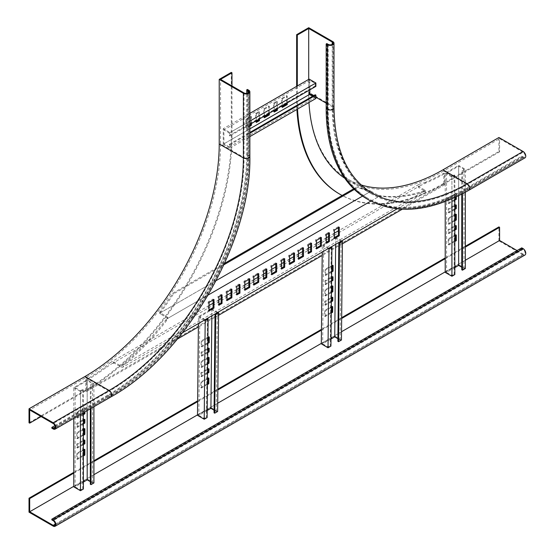 <?xml version="1.0" encoding="UTF-8"?>
<svg xmlns="http://www.w3.org/2000/svg" width="554" height="554" viewBox="0 0 554 554"><rect width="100%" height="100%" fill="white"/><g stroke="black" fill="none" stroke-linecap="round" stroke-linejoin="round"><path stroke-width="0.42" stroke-dasharray="2.77 2.08" d="M348.044 179.212L372.212 193.166A189.87 109.623 -60 0 1 332.885 106.25L308.716 92.296A189.87 109.623 120 0 0 348.044 179.212A189.87 109.623 120 0 0 361.035 184.898M296.639 86.355L296.639 99.27A206.954 119.484 120 0 0 296.909 109.45M339.498 194.011A206.954 119.484 120 0 0 442.978 183.762L498.919 151.464L498.919 137.51M308.716 92.296L308.716 27.7M368.41 199.745A197.466 114.006 120 0 0 467.147 189.967L523.087 157.668A3.795 2.195 -120 0 0 524.984 157.855M367.073 198.969A197.466 114.006 120 0 0 465.803 189.191L467.147 189.967A3.795 2.195 -120 0 0 469.044 190.154M523.087 157.668L521.743 156.893L465.803 189.191M521.743 156.117L523.087 156.893A2.846 1.641 60 0 0 524.506 157.031A2.846 1.641 60 0 0 524.943 154.753A2.846 1.641 60 0 0 523.087 152.239L467.147 184.537A2.846 1.641 60 0 1 469.003 187.044A2.846 1.641 60 0 1 468.566 189.329A2.846 1.641 60 0 1 467.147 189.191A196.511 113.459 -60 0 1 368.888 198.921L367.544 198.145A196.511 113.459 -60 0 0 465.803 188.415L521.743 156.117L521.743 156.893M523.087 152.239L499.59 138.673L499.59 151.851L498.919 151.464M442.978 183.762L443.65 184.15L499.59 151.851M443.65 184.15A206.954 119.484 -60 0 1 342.123 195.486M297.54 109.083A206.954 119.484 -60 0 1 297.311 99.658L296.639 99.27M297.311 85.967L297.311 99.658M326.846 43.593L326.846 108.182A196.511 113.459 -60 0 0 367.544 198.145M326.174 103.148L332.213 106.638A190.818 110.17 -60 0 0 371.734 193.99A190.818 110.17 -60 0 0 467.147 184.537L443.65 170.971L499.59 138.673M308.973 102.483A190.818 110.17 -60 0 1 308.716 93.072L308.716 79.374M443.65 170.971A190.818 110.17 -60 0 1 348.237 180.424A190.818 110.17 -60 0 1 344.823 178.305M29.016 422.757L84.956 390.466A206.954 119.484 120 0 0 231.295 136.997L231.295 72.401M111.022 396.851A3.795 2.195 60 0 1 109.124 396.664L107.781 395.888A197.466 114.006 120 0 0 247.409 154.047L248.753 154.822A3.795 2.195 180 0 1 249.861 156.373M231.295 136.997L231.967 137.378L231.967 85.967M231.967 137.378A206.954 119.484 -60 0 1 85.628 390.854L84.956 390.466M41.1 416.56L85.628 390.854M107.781 395.888L51.841 428.187M247.409 89.45L247.409 154.047M54.901 425.645L107.781 395.113A196.511 113.459 -60 0 0 246.738 154.434L246.738 93.377M244.051 92.94L244.051 157.537L220.554 143.971L220.554 79.374M220.554 143.971A190.818 110.17 -60 0 1 85.628 377.676L29.687 409.974M182.543 332.725L122.676 367.288L124.165 364.885A192.086 110.897 120 0 0 166.546 320.621L168.063 318.197L208.214 295.012M370.882 201.102L380.279 195.673L381.796 196.351A192.086 110.897 120 0 0 424.177 191.67L425.666 192.363L397.073 208.872M380.279 195.673L378.32 195.25L378.32 196.289L381.796 196.351L380.896 195.832A192.086 110.897 120 0 0 423.284 191.151L424.773 190.811L424.966 190.181L418.118 186.109L418.249 187.342L419.828 185.909L111.506 363.923L113.979 363.009L120.696 366.886L120.696 365.855L121.783 365.744L123.272 364.366A192.086 110.897 120 0 0 165.653 320.101L166.546 320.621M236.8 294.915L235.907 294.396L236.8 293.883M236.8 286.39L235.907 285.871L235.907 294.396M239.937 284.583L239.037 284.063L235.907 285.871M239.037 285.095L239.037 284.063M226.96 300.6L226.06 300.081L226.96 299.569M226.96 292.076L226.06 291.556L226.06 300.081M231.877 289.23L230.983 288.717L226.06 291.556M230.983 289.749L230.983 288.717M218.899 305.254L218.006 304.735L218.899 304.215M218.899 296.722L218.006 296.21L218.006 304.735M222.036 294.915L221.136 294.396L218.006 296.21M221.136 295.434L221.136 294.396M209.059 310.933L208.159 310.42L209.059 309.901M209.059 302.408L208.159 301.888L208.159 310.42M213.976 299.569L213.082 299.049L208.159 301.888M213.082 300.081L213.082 299.049M244.861 290.261L243.961 289.749L244.861 289.23M244.861 281.737L243.961 281.224L243.961 289.749M249.778 278.897L248.884 278.378L243.961 281.224M248.884 279.41L248.884 278.378M124.165 364.885L123.272 364.366M122.676 367.288L120.696 366.886M425.008 190.251L425.666 192.363L424.966 191.213L418.249 187.342L418.935 184.364L338.39 230.866M121.783 365.744L424.773 190.811L424.966 190.181L424.966 191.213M424.177 191.67L423.284 191.151M165.653 320.101L167.169 318.709L379.386 196.192L380.896 195.832M168.063 318.197L167.336 317.068L160.376 312.816L216.198 280.587M362.538 196.095L370.958 191.234L378.32 195.25M167.169 318.709L167.336 318.1L159.483 313.329L370.065 191.753L371.609 192.411L371.609 191.379M302.588 248.407L302.588 247.375L303.481 247.894M298.564 259.258L297.664 258.746L298.564 258.226M298.564 250.733L297.664 250.214L297.664 258.746M302.588 247.375L297.664 250.214M310.642 243.76L310.642 242.721L311.542 243.241M308.405 253.573L307.512 253.06L308.405 252.541M308.405 245.048L307.512 244.529L307.512 253.06M310.642 242.721L307.512 244.529M320.489 238.075L320.489 237.036L321.382 237.555M316.466 248.926L315.565 248.407L316.466 247.894M316.466 240.401L315.565 239.882L315.565 248.407M320.489 237.036L315.565 239.882M328.543 233.421L328.543 232.389L329.443 232.909M326.306 243.241L325.413 242.721L326.306 242.209M326.306 234.716L325.413 234.197L325.413 242.721M328.543 232.389L325.413 234.197M338.39 227.736L338.39 226.704L339.283 227.223M334.36 238.587L333.466 238.075L334.36 237.555M334.36 230.062L333.466 229.543L333.466 238.075M338.39 226.704L333.466 229.543M293.641 253.573L293.641 252.541L294.534 253.06M289.61 264.424L288.717 263.912L289.61 263.392M289.61 255.9L288.717 255.387L288.717 263.912M293.641 252.541L288.717 255.387M257.839 274.244L257.839 273.212L258.732 273.731M253.808 285.095L252.915 284.583L253.808 284.063M253.808 276.571L252.915 276.051L252.915 284.583M257.839 273.212L252.915 276.051M265.892 269.597L265.892 268.558L266.786 269.078M263.656 279.41L262.762 278.897L263.656 278.378M263.656 270.885L262.762 270.373L262.762 278.897M265.892 268.558L262.762 270.373M275.74 263.912L275.74 262.88L276.633 263.392M271.709 274.763L270.816 274.244L271.709 273.731M271.709 266.239L270.816 265.719L270.816 274.244M275.74 262.88L270.816 265.719M283.793 259.258L283.793 258.226L284.687 258.746M281.557 269.078L280.663 268.558L281.557 268.046M281.557 260.553L280.663 260.034L280.663 268.558M283.793 258.226L280.663 260.034M334.36 233.192L328.543 236.551M326.306 237.839L320.489 241.198M316.466 243.525L310.642 246.883M308.405 248.178L302.588 251.537M298.564 253.857L293.641 256.703M289.61 259.03L283.793 262.388M281.557 263.676L275.74 267.035M271.709 269.362L265.892 272.72M263.656 274.015L257.839 277.374M253.808 279.694L248.884 282.54M244.861 284.867L239.037 288.225M236.8 289.513L230.983 292.872M226.96 295.199L221.136 298.558M218.899 299.853L213.082 303.211M209.059 305.538L110.613 362.371L113.979 361.977L120.696 365.855M110.613 362.371L104.81 367.267L105.71 367.787L111.506 363.923M177.453 339.027L86.659 391.443L86.659 380.335A192.086 110.897 120 0 0 105.71 367.787M419.828 185.909L425.631 183.083A192.086 110.897 120 0 0 444.675 173.631L444.675 184.745L402.239 209.246M342.407 243.788L322.186 255.463M218.588 315.274L198.374 326.95M425.631 183.083L424.731 182.564L418.935 184.364M378.32 196.289L371.609 192.411M160.376 312.816L160.868 312.013A192.086 110.897 120 0 0 173.589 293.821L223.941 264.75M370.474 190.998L370.958 191.234L370.474 190.998A192.086 110.897 120 0 1 357.752 187.494L356.852 186.975A192.086 110.897 120 0 0 369.573 190.486L370.474 190.998M354.366 189.447L357.752 187.494M424.731 182.564A192.086 110.897 120 0 0 443.782 173.118L443.782 184.226L85.766 390.93L85.766 379.815A192.086 110.897 120 0 0 104.81 367.267M86.659 380.335L85.766 379.815M85.766 390.93L86.659 391.443M443.782 184.226L444.675 184.745M443.782 173.118L444.675 173.631M370.065 191.753L369.573 190.486M159.483 313.329L159.968 311.5A192.086 110.897 120 0 0 172.689 293.301L224.578 263.351M353.701 188.796L356.852 186.975M160.868 312.013L159.968 311.5M172.689 293.301L173.589 293.821M445.215 272.388L458.643 264.632L458.643 165.417L445.215 173.167L445.215 201.552M454.834 240.734L448.234 244.549L448.234 238.864L455.617 234.598L455.617 235.374M454.834 229.37L448.234 233.179L448.234 229.557L455.617 225.298L455.617 226.074M454.834 220.063L448.234 223.878L448.234 218.193L455.617 213.927L455.617 214.703M454.834 208.699L448.234 212.507L448.234 208.893L455.617 204.627L455.617 205.402M454.834 199.392L448.234 203.207L448.234 197.522L455.617 193.256L455.617 197.155M445.215 173.167L451.925 177.045L454.834 175.362L454.162 174.981L451.925 176.269L446.559 173.167L458.643 166.193L464.01 169.295L461.773 170.584L462.445 170.971L465.353 169.295L458.643 165.417M465.353 192.224L465.353 169.295M458.643 264.632L465.353 268.51M461.773 269.805L464.01 268.51L461.773 267.222M454.834 267.61L446.559 272.388L451.925 275.49L454.162 274.195L454.834 274.583M451.925 177.045L451.925 198.817M456.288 234.986L455.617 234.598M448.234 238.864L448.906 239.252L454.834 235.824M448.234 244.549L448.906 244.937L448.906 239.252M454.834 241.509L448.906 244.937M456.288 225.686L455.617 225.298M448.234 229.557L448.906 229.945L454.834 226.524M448.234 233.179L448.906 233.566L448.906 229.945M454.834 230.139L448.906 233.566M456.288 214.315L455.617 213.927M448.234 218.193L448.906 218.581L454.834 215.153M448.234 223.878L448.906 224.266L448.906 218.581M454.834 220.838L448.906 224.266M456.288 205.015L455.617 204.627M448.234 208.893L448.906 209.28L454.834 205.853M448.234 212.507L448.906 212.895L448.906 209.28M454.834 209.474L448.906 212.895M448.234 197.522L448.906 197.91L456.288 193.644L455.617 193.256M448.234 203.207L448.906 203.595L448.906 197.91M454.834 200.167L448.906 203.595M456.288 193.644L456.288 196.843M458.643 195.707L458.643 166.193M446.559 173.167L446.559 272.388M462.445 193.782L462.445 170.971M454.834 175.362L454.834 197.515M464.01 268.51L464.01 169.295M451.925 176.269L451.925 275.49M461.773 194.129L461.773 170.584M454.162 174.981L454.162 274.195M321.313 343.819L334.741 336.07L335.717 237.424L322.289 245.173L322.22 252.084M331.68 271.169L324.997 275.026L325.053 269.376L332.435 265.11L332.428 265.899M331.583 280.421L324.907 284.271L324.942 280.677L332.324 276.411L332.317 277.201M331.472 291.723L324.796 295.58L324.852 289.922L332.234 285.663L332.227 286.453M331.382 300.967L324.699 304.825L324.741 301.231L332.123 296.965L332.116 297.754M331.271 312.269L324.589 316.126L324.644 310.475L332.033 306.217L332.019 306.999M331.001 339.006L322.657 343.826L328.023 346.998L330.26 345.703L330.932 346.105M334.741 336.07L341.451 340.031M337.898 338.716L340.108 340.024L337.871 341.312M322.289 245.173L328.176 248.649M328.847 248.261L323.633 245.18L335.717 238.206L340.932 241.281M341.603 240.893L335.717 237.424M331.666 271.959L325.669 275.421L324.997 275.026M332.435 265.11L333.106 265.505M325.053 269.376L325.724 269.77L331.721 266.308M325.669 275.421L325.724 269.77M331.576 281.203L325.579 284.673L324.907 284.271M332.324 276.411L332.996 276.813M324.942 280.677L325.613 281.072L331.611 277.609M325.579 284.673L325.613 281.072M331.465 292.512L325.468 295.974L324.796 295.58M332.234 285.663L332.906 286.058M324.852 289.922L325.523 290.324L331.521 286.861M325.468 295.974L325.523 290.324M331.375 301.757L325.371 305.219L324.699 304.825M332.123 296.965L332.795 297.359M324.741 301.231L325.406 301.625L331.41 298.163M325.371 305.219L325.406 301.625M331.264 313.058L325.26 316.528L324.589 316.126M332.033 306.217L332.705 306.611M324.644 310.475L325.316 310.87L331.32 307.408M325.26 316.528L325.316 310.87M323.633 245.18L322.657 343.826M335.655 244.328L335.717 238.206M329 248.351L328.023 346.998M340.108 340.024L341.084 241.378M331.244 247.063L330.26 345.703M197.494 415.299L210.922 407.55L211.898 308.903L198.477 316.659L198.408 323.571M207.861 342.656L201.185 346.506L201.241 340.855L208.623 336.597L208.616 337.386M207.771 351.901L201.088 355.758L201.13 352.164L208.512 347.898L208.505 348.688M207.66 363.202L200.977 367.06L201.033 361.409L208.422 357.143L208.408 357.932M207.563 372.454L200.887 376.311L200.922 372.71L208.304 368.452L208.297 369.241M207.452 383.756L200.777 387.613L200.832 381.962L208.214 377.696L208.207 378.486M207.189 410.493L198.838 415.313L204.211 418.485L206.448 417.19L207.12 417.584M210.922 407.55L217.632 411.518M214.079 410.202L216.295 411.504L214.052 412.799M198.477 316.659L204.364 320.129M205.028 319.741L199.821 316.666L211.898 309.686L217.113 312.768M217.784 312.38L211.898 308.903M207.854 343.445L201.857 346.908L201.185 346.506M208.623 336.597L209.294 336.991M201.241 340.855L201.912 341.257L207.909 337.788M201.857 346.908L201.912 341.257M207.764 352.69L201.76 356.153L201.088 355.758M208.512 347.898L209.183 348.293M201.13 352.164L201.794 352.559L207.798 349.096M201.76 356.153L201.794 352.559M207.653 363.992L201.649 367.454L200.977 367.06M208.422 357.143L209.093 357.545M201.033 361.409L201.704 361.804L207.708 358.341M201.649 367.454L201.704 361.804M207.556 373.244L201.559 376.706L200.887 376.311M208.304 368.452L208.976 368.846M200.922 372.71L201.594 373.112L207.591 369.643M201.559 376.706L201.594 373.112M207.445 384.545L201.448 388.008L200.777 387.613M208.214 377.696L208.886 378.091M200.832 381.962L201.504 382.357L207.501 378.894M201.448 388.008L201.504 382.357M199.821 316.666L198.838 415.313M211.843 315.815L211.898 309.686M205.188 319.838L204.211 418.485M216.295 411.504L217.272 312.858M207.425 318.543L206.448 417.19M249.861 113.355L223.241 128.729L223.241 144.227L309.167 94.623L309.167 79.118M282.318 106.638L281.647 107.019L281.647 98.494L286.57 95.655L286.57 103.273M274.258 111.285L273.586 111.673L273.586 103.148L276.723 101.34L276.723 108.958M264.417 116.97L263.746 117.358L263.746 108.833L268.669 105.987L268.669 113.612M256.357 121.624L255.685 122.012L255.685 113.48L258.822 111.673L258.822 119.297M249.861 125.37L245.844 127.69L245.844 119.165L250.768 116.326L250.768 123.944M223.241 144.227L229.958 148.105L229.958 144.746L229.287 144.359L229.287 146.942L223.913 143.839L223.913 129.885L229.287 132.988L229.287 135.571L229.958 135.959L229.958 132.6L223.241 128.729M249.861 121.104L229.958 132.6M315.877 86.355L315.212 85.967L315.212 83.384L309.838 80.282L309.838 89.838M312.968 96.043L315.212 97.331L315.212 94.748M315.877 98.494L309.167 94.623M229.958 148.105L249.861 136.609M282.318 105.731L282.318 98.882L281.647 98.494M281.647 107.019L282.318 107.407M286.57 95.655L287.242 96.043L287.242 102.885M282.318 98.882L287.242 96.043M274.258 110.385L274.258 103.536L273.586 103.148M273.586 111.673L274.258 112.06M276.723 101.34L277.395 101.728L277.395 108.57M274.258 103.536L277.395 101.728M264.417 116.063L264.417 109.221L263.746 108.833M263.746 117.358L264.417 117.746M268.669 105.987L269.341 106.375L269.341 113.224M264.417 109.221L269.341 106.375M256.357 120.717L256.357 113.868L255.685 113.48M255.685 122.012L256.357 122.392M258.822 111.673L259.494 112.06L259.494 118.909M256.357 113.868L259.494 112.06M245.844 127.69L246.516 128.078L246.516 119.553L245.844 119.165M249.861 126.146L246.516 128.078M250.768 116.326L251.44 116.714L251.44 123.556M246.516 119.553L251.44 116.714M309.838 80.282L223.913 129.885M223.913 143.839L249.861 128.86M249.861 124.463L229.958 135.959M229.958 144.746L249.861 133.251M315.212 83.384L229.287 132.988M229.287 146.942L315.212 97.331M315.212 85.967L229.287 135.571M229.287 144.359L249.861 132.475M73.772 486.841L87.193 479.085L87.193 379.871L73.772 387.62L73.772 418.36M83.391 413.845L76.791 417.661L76.791 411.975L84.173 407.709L84.173 412.356M83.391 423.145L76.791 426.961L76.791 423.339L84.173 419.08L84.173 419.856M83.391 434.516L76.791 438.325L76.791 432.646L84.173 428.381L84.173 429.156M83.391 443.816L76.791 447.632L76.791 444.01L84.173 439.751L84.173 440.527M83.391 455.187L76.791 458.996L76.791 453.317L84.173 449.052L84.173 449.827M83.391 482.056L75.115 486.841L80.482 489.937L82.719 488.649L83.391 489.037M87.193 479.085L93.91 482.963M90.33 481.668L92.566 482.963L90.33 484.258M73.772 387.62L80.482 391.498L80.482 414.482M80.482 391.498L83.391 389.815L82.719 389.427L80.482 390.722L75.115 387.62L87.193 380.646L92.566 383.742L90.33 385.037L91.001 385.425L93.91 383.742L87.193 379.871M93.91 406.733L93.91 383.742M83.391 414.621L77.463 418.048L76.791 417.661M84.173 407.709L84.845 408.097L84.845 411.968M76.791 411.975L77.463 412.363L84.845 408.097M77.463 418.048L77.463 412.363M83.391 423.921L77.463 427.349L76.791 426.961M84.173 419.08L84.845 419.468M76.791 423.339L77.463 423.727L83.391 420.306M77.463 427.349L77.463 423.727M83.391 435.292L77.463 438.713L76.791 438.325M84.173 428.381L84.845 428.768M76.791 432.646L77.463 433.034L83.391 429.606M77.463 438.713L77.463 433.034M83.391 444.592L77.463 448.02L76.791 447.632M84.173 439.751L84.845 440.139M76.791 444.01L77.463 444.398L83.391 440.977M77.463 448.02L77.463 444.398M83.391 455.963L77.463 459.384L76.791 458.996M84.173 449.052L84.845 449.439M76.791 453.317L77.463 453.698L83.391 450.277M77.463 459.384L77.463 453.698M75.115 387.62L75.115 486.841M87.193 410.611L87.193 380.646M83.391 389.815L83.391 412.806M91.001 408.416L91.001 385.425M80.482 390.722L80.482 489.937M92.566 482.963L92.566 383.742M82.719 389.427L82.719 488.649M90.33 408.804L90.33 385.037M53.184 526.113L523.087 254.819L498.919 240.865L29.016 512.159M517.041 250.553L523.087 254.044A2.846 1.641 -120 0 0 524.506 254.182A2.846 1.641 -120 0 0 524.943 251.904A2.846 1.641 -120 0 0 523.087 249.39L521.743 248.614L521.743 247.839M523.087 254.819A3.795 2.195 -120 0 0 524.984 255.006M498.919 240.865L498.919 226.911M465.353 246.288L445.215 257.915M341.673 317.698L321.459 329.367M217.854 389.185L197.639 400.854M93.91 460.741L73.772 472.368M465.353 260.242L445.215 271.869M341.534 331.728L321.313 343.404M217.715 403.215L197.501 414.884M93.91 474.695L73.772 486.322M73.772 473.144L93.91 461.517M197.633 401.636L217.847 389.961M321.445 330.149L341.666 318.481M445.215 258.69L465.353 247.063M521.743 248.614L51.841 519.908M332.885 41.654L332.885 106.25A3.795 2.195 180 0 1 334 107.795M308.716 93.072L309.838 93.716M313.419 95.78L315.877 97.206M328.19 44.368L328.19 108.958A2.846 1.641 0 0 0 331.292 109.318A2.846 1.641 0 0 0 333.051 107.795A2.846 1.641 0 0 0 332.213 106.638L332.213 44.368M465.803 188.415L467.147 189.191L523.087 156.893M524.506 157.031L468.566 189.329C430.306 210.894 397.079 214.086 368.888 198.921A196.511 113.459 -60 0 1 328.19 108.958L326.846 108.182M53.184 428.962L109.124 396.664A197.466 114.006 120 0 0 248.753 154.822L248.753 90.226M85.628 377.676L109.124 391.235L53.184 423.533M55.199 427.023L109.124 395.888A2.846 1.641 -120 0 0 110.551 396.027A2.846 1.641 -120 0 0 110.987 393.749A2.846 1.641 -120 0 0 109.124 391.235A190.818 110.17 -60 0 0 244.051 157.537A2.846 1.641 0 0 0 247.153 157.89A2.846 1.641 0 0 0 248.912 156.373A2.846 1.641 0 0 0 248.081 155.21L248.081 92.94M246.738 154.434L248.081 155.21A196.511 113.459 -60 0 1 109.124 395.888L107.781 395.113M167.336 318.1L167.336 317.068M113.979 361.977L113.979 363.009M160.618 314.222L160.618 313.19M55.199 524.174L523.087 254.044M523.087 249.39L53.184 520.684M348.237 180.424L371.734 193.99C346.596 178.79 333.702 150.058 333.051 107.795L333.051 43.205M248.912 91.777L248.912 156.373C250.747 240.907 184.676 355.349 110.551 396.027L54.611 428.325M370.231 190.86L370.654 191.04M54.611 525.476L524.506 254.182"/><path stroke-width="0.83" d="M361.035 184.898A189.87 109.623 120 0 0 442.978 169.808L498.919 137.51L523.087 151.464L467.147 183.762A189.87 109.623 -60 0 1 372.212 193.166C347.427 178.243 334.685 149.788 334 107.795A3.795 2.195 180 0 1 331.652 109.824A3.795 2.195 180 0 1 327.518 109.346A197.466 114.006 120 0 0 368.41 199.745C397.01 215.077 430.555 211.877 469.044 190.154A3.795 2.195 -120 0 0 469.626 187.107A3.795 2.195 -120 0 0 467.147 183.762L442.978 169.808M296.909 109.45A206.954 119.484 120 0 0 339.498 194.011L340.17 194.399A206.954 119.484 -60 0 1 297.54 109.083M334 107.795L334 43.205A3.795 2.195 180 0 0 332.885 41.654L308.716 27.7L296.639 34.673L296.639 86.355M334 43.205A3.795 2.195 180 0 1 331.652 45.227A3.795 2.195 180 0 1 327.518 44.756L327.518 109.346L326.174 108.57A197.466 114.006 120 0 0 367.073 198.969L368.41 199.745M469.044 190.154L524.984 157.855A3.795 2.195 -120 0 0 525.566 154.808A3.795 2.195 -120 0 0 523.087 151.464M342.123 195.486A206.954 119.484 -60 0 1 340.17 194.399M296.639 34.673L297.311 35.061L297.311 85.967M332.213 44.368L332.213 42.042L308.716 28.476L297.311 35.061M332.213 42.042A2.846 1.641 180 0 1 333.051 43.205A2.846 1.641 180 0 1 331.292 44.722A2.846 1.641 180 0 1 328.19 44.368L326.846 43.593L326.174 43.981L327.518 44.756M326.174 108.57L326.174 43.981M308.716 79.374L308.716 28.476M344.823 178.305A190.818 110.17 -60 0 1 308.973 102.483M84.956 376.512A189.87 109.623 120 0 0 219.218 143.971L219.218 79.374L243.379 93.328L243.379 157.925A189.87 109.623 -60 0 1 109.124 390.466L84.956 376.512L29.016 408.81L29.016 422.757L29.687 423.145L41.1 416.56M246.738 93.377L246.738 89.838L248.081 90.614A2.846 1.641 0 0 1 248.912 91.777A2.846 1.641 0 0 1 247.153 93.294A2.846 1.641 0 0 1 244.051 92.94L220.554 79.374L231.967 72.789L231.295 72.401L219.218 79.374M246.738 89.838L247.409 89.45L248.753 90.226A3.795 2.195 180 0 1 249.861 91.777L249.861 156.373C251.675 241.288 185.465 355.966 111.022 396.851A3.795 2.195 60 0 0 111.603 393.811A3.795 2.195 60 0 0 109.124 390.466L53.184 422.757L29.016 408.81M53.184 422.757A3.795 2.195 60 0 1 55.663 426.109A3.795 2.195 60 0 1 55.081 429.149A3.795 2.195 60 0 1 53.184 428.962L51.841 428.187L51.841 427.411L53.184 428.187L55.199 427.023M249.861 91.777A3.795 2.195 180 0 1 247.52 93.806A3.795 2.195 180 0 1 243.379 93.328M231.967 85.967L231.967 72.789M53.184 428.187A2.846 1.641 60 0 0 54.611 428.325A2.846 1.641 60 0 0 55.047 426.047A2.846 1.641 60 0 0 53.184 423.533L29.687 409.974L29.687 423.145M51.841 427.411L54.901 425.645M236.8 286.39L236.8 294.915L239.937 293.108L239.937 284.583L236.8 286.39M226.96 292.076L226.96 300.6L231.877 297.754L231.877 289.23L226.96 292.076M218.899 296.722L218.899 305.254L222.036 303.44L222.036 294.915L218.899 296.722M209.059 302.408L209.059 310.933L213.976 308.093L213.976 299.569L209.059 302.408M244.861 281.737L244.861 290.261L249.778 287.422L249.778 278.897L244.861 281.737M397.073 208.872L182.543 332.725M208.214 295.012L370.882 201.102M298.564 259.258L303.481 256.419L303.481 247.894L298.564 250.733L298.564 259.258M308.405 253.573L311.542 251.765L311.542 243.241L308.405 245.048L308.405 253.573M316.466 248.926L321.382 246.08L321.382 237.555L316.466 240.401L316.466 248.926M326.306 243.241L329.443 241.433L329.443 232.909L326.306 234.716L326.306 243.241M334.36 238.587L339.283 235.748L339.283 227.223L334.36 230.062L334.36 238.587M289.61 264.424L294.534 261.585L294.534 253.06L289.61 255.9L289.61 264.424M253.808 285.095L258.732 282.256L258.732 273.731L253.808 276.571L253.808 285.095M263.656 279.41L266.786 277.602L266.786 269.078L263.656 270.885L263.656 279.41M271.709 274.763L276.633 271.917L276.633 263.392L271.709 266.239L271.709 274.763M281.557 269.078L284.687 267.27L284.687 258.746L281.557 260.553L281.557 269.078M236.8 293.883L239.037 292.588L239.937 293.108M239.037 292.588L239.037 285.095M226.96 299.569L230.983 297.242L231.877 297.754M230.983 297.242L230.983 289.749M218.899 304.215L221.136 302.927L222.036 303.44M221.136 302.927L221.136 295.434M209.059 309.901L213.082 307.574L213.976 308.093M213.082 307.574L213.082 300.081M244.861 289.23L248.884 286.903L249.778 287.422M248.884 286.903L248.884 279.41M216.198 280.587L362.538 196.095M303.481 256.419L302.588 255.9L302.588 248.407M298.564 258.226L302.588 255.9M311.542 251.765L310.642 251.253L310.642 243.76M308.405 252.541L310.642 251.253M321.382 246.08L320.489 245.567L320.489 238.075M316.466 247.894L320.489 245.567M329.443 241.433L328.543 240.914L328.543 233.421M326.306 242.209L328.543 240.914M339.283 235.748L338.39 235.228L338.39 227.736M334.36 237.555L338.39 235.228M294.534 261.585L293.641 261.066L293.641 253.573M289.61 263.392L293.641 261.066M258.732 282.256L257.839 281.737L257.839 274.244M253.808 284.063L257.839 281.737M266.786 277.602L265.892 277.09L265.892 269.597M263.656 278.378L265.892 277.09M276.633 271.917L275.74 271.405L275.74 263.912M271.709 273.731L275.74 271.405M284.687 267.27L283.793 266.751L283.793 259.258M281.557 268.046L283.793 266.751M338.39 230.866L334.36 233.192M328.543 236.551L326.306 237.839M320.489 241.198L316.466 243.525M310.642 246.883L308.405 248.178M302.588 251.537L298.564 253.857M293.641 256.703L289.61 259.03M283.793 262.388L281.557 263.676M275.74 267.035L271.709 269.362M265.892 272.72L263.656 274.015M257.839 277.374L253.808 279.694M248.884 282.54L244.861 284.867M239.037 288.225L236.8 289.513M230.983 292.872L226.96 295.199M221.136 298.558L218.899 299.853M213.082 303.211L209.059 305.538M402.239 209.246L342.407 243.788M322.186 255.463L218.588 315.274M198.374 326.95L177.453 339.027M223.941 264.75L354.366 189.447M224.578 263.351L353.701 188.796M445.215 201.552L445.215 272.388L451.925 276.259L454.834 274.583L454.834 197.515M455.617 235.374L455.617 240.284L454.834 240.734M455.617 226.074L455.617 228.913L454.834 229.37M455.617 214.703L455.617 219.613L454.834 220.063M455.617 205.402L455.617 208.242L454.834 208.699M455.617 197.155L455.617 198.941L454.834 199.392M461.773 194.129L461.773 269.805L462.445 270.193L465.353 268.51L465.353 192.224M461.773 267.222L458.643 265.408L454.834 267.61M451.925 198.817L451.925 276.259M454.834 235.824L456.288 234.986L456.288 240.671L454.834 241.509M455.617 240.284L456.288 240.671M454.834 226.524L456.288 225.686L456.288 229.301L454.834 230.139M455.617 228.913L456.288 229.301M454.834 215.153L456.288 214.315L456.288 220L454.834 220.838M455.617 219.613L456.288 220M454.834 205.853L456.288 205.015L456.288 208.629L454.834 209.474M455.617 208.242L456.288 208.629M455.617 198.941L456.288 199.329L454.834 200.167M456.288 196.843L456.288 199.329M458.643 265.408L458.643 195.707M462.445 270.193L462.445 193.782M322.22 252.084L321.313 343.819L328.023 347.78L330.932 346.105L331.915 247.458L331.244 247.063L328.847 248.261M332.428 265.899L332.379 270.761L331.68 271.169M332.317 277.201L332.289 280.012L331.583 280.421M332.227 286.453L332.178 291.314L331.472 291.723M332.116 297.754L332.088 300.559L331.382 300.967M332.019 306.999L331.971 311.867L331.271 312.269M337.898 338.716L334.741 336.853L331.001 339.006M342.427 241.385L341.451 340.031L338.542 341.707L339.519 243.061L342.427 241.385L341.603 240.893M340.932 241.281L338.847 242.666L337.871 341.312L338.542 341.707M328.176 248.649L329 249.134L328.023 347.78M338.847 242.666L339.519 243.061M329 249.134L331.915 247.458M332.379 270.761L333.051 271.162L331.666 271.959M331.721 266.308L333.106 265.505L333.051 271.162M332.289 280.012L332.961 280.407L331.576 281.203M331.611 277.609L332.996 276.813L332.961 280.407M332.178 291.314L332.85 291.709L331.465 292.512M331.521 286.861L332.906 286.058L332.85 291.709M332.088 300.559L332.76 300.961L331.375 301.757M331.41 298.163L332.795 297.359L332.76 300.961M331.971 311.867L332.642 312.262L331.264 313.058M331.32 307.408L332.705 306.611L332.642 312.262M334.741 336.853L335.655 244.328M198.408 323.571L197.494 415.299L204.211 419.267L207.12 417.584L208.096 318.938L207.425 318.543L205.028 319.741M208.616 337.386L208.567 342.247L207.861 342.656M208.505 348.688L208.477 351.492L207.771 351.901M208.408 357.932L208.366 362.801L207.66 363.202M208.297 369.241L208.269 372.046L207.563 372.454M208.207 378.486L208.159 383.347L207.452 383.756M214.079 410.202L210.922 408.333L207.189 410.493M218.615 312.872L217.632 411.518L214.723 413.194L215.707 314.547L218.615 312.872L217.784 312.38M217.113 312.768L215.035 314.153L214.052 412.799L214.723 413.194M204.364 320.129L205.188 320.621L204.211 419.267M215.035 314.153L215.707 314.547M205.188 320.621L208.096 318.938M208.567 342.247L209.239 342.642L207.854 343.445M207.909 337.788L209.294 336.991L209.239 342.642M208.477 351.492L209.149 351.894L207.764 352.69M207.798 349.096L209.183 348.293L209.149 351.894M208.366 362.801L209.031 363.195L207.653 363.992M207.708 358.341L209.093 357.545L209.031 363.195M208.269 372.046L208.941 372.44L207.556 373.244M207.591 369.643L208.976 368.846L208.941 372.44M208.159 383.347L208.83 383.749L207.445 384.545M207.501 378.894L208.886 378.091L208.83 383.749M210.922 408.333L211.843 315.815M249.861 121.104L315.877 82.996L309.167 79.118L249.861 113.355M286.57 103.273L286.57 104.18L282.318 106.638M276.723 108.958L276.723 109.865L274.258 111.285M268.669 113.612L268.669 114.512L264.417 116.97M258.822 119.297L258.822 120.197L256.357 121.624M250.768 123.944L250.768 124.851L249.861 125.37M309.838 89.838L309.838 94.235L312.968 96.043M249.861 132.475L315.212 94.748L315.877 95.136L315.877 98.494L249.861 136.609M315.877 82.996L315.877 86.355L249.861 124.463M286.57 104.18L287.242 104.567L282.318 107.407L282.318 105.731M287.242 102.885L287.242 104.567M276.723 109.865L277.395 110.253L274.258 112.06L274.258 110.385M277.395 108.57L277.395 110.253M268.669 114.512L269.341 114.9L264.417 117.746L264.417 116.063M269.341 113.224L269.341 114.9M258.822 120.197L259.494 120.585L256.357 122.392L256.357 120.717M259.494 118.909L259.494 120.585M250.768 124.851L251.44 125.239L249.861 126.146M251.44 123.556L251.44 125.239M249.861 128.86L309.838 94.235M249.861 133.251L315.877 95.136M73.772 418.36L73.772 486.841L80.482 490.712L83.391 489.037L83.391 412.806M84.173 412.356L84.173 413.395L83.391 413.845M84.173 419.856L84.173 422.695L83.391 423.145M84.173 429.156L84.173 434.066L83.391 434.516M84.173 440.527L84.173 443.366L83.391 443.816M84.173 449.827L84.173 454.737L83.391 455.187M90.33 481.668L87.193 479.861L83.391 482.056M93.91 406.733L93.91 482.963L91.001 484.639L91.001 408.416M90.33 408.804L90.33 484.258L91.001 484.639M80.482 414.482L80.482 490.712M84.173 413.395L84.845 413.783L83.391 414.621M84.845 411.968L84.845 413.783M84.173 422.695L84.845 423.083L83.391 423.921M83.391 420.306L84.845 419.468L84.845 423.083M84.173 434.066L84.845 434.454L83.391 435.292M83.391 429.606L84.845 428.768L84.845 434.454M84.173 443.366L84.845 443.754L83.391 444.592M83.391 440.977L84.845 440.139L84.845 443.754M84.173 454.737L84.845 455.125L83.391 455.963M83.391 450.277L84.845 449.439L84.845 455.125M87.193 479.861L87.193 410.611M53.184 519.908L51.841 519.133L51.841 519.908L53.184 520.684A2.846 1.641 60 0 1 55.047 523.198A2.846 1.641 60 0 1 54.611 525.476A2.846 1.641 60 0 1 53.184 525.337L29.687 511.771L29.687 498.593L29.016 498.205L29.016 512.159L53.184 526.113A3.795 2.195 60 0 0 55.081 526.3L524.984 255.006A3.795 2.195 -120 0 0 525.566 251.959A3.795 2.195 -120 0 0 523.087 248.614L53.184 519.908A3.795 2.195 60 0 1 55.663 523.26A3.795 2.195 60 0 1 55.081 526.3M465.353 247.063L499.59 227.299L499.59 240.478L517.041 250.553M51.841 519.133L521.743 247.839L523.087 248.614M499.59 227.299L498.919 226.911L465.353 246.288M445.215 257.915L341.673 317.698M321.459 329.367L217.854 389.185M197.639 400.854L93.91 460.741M73.772 472.368L29.016 498.205M499.59 240.478L465.353 260.242M445.215 271.869L341.534 331.728M321.313 343.404L217.715 403.215M197.501 414.884L93.91 474.695M73.772 486.322L29.687 511.771M29.687 498.593L73.772 473.144M93.91 461.517L197.633 401.636M217.847 389.961L321.445 330.149M341.666 318.481L445.215 258.69M309.838 93.716L313.419 95.78M315.877 97.206L326.174 103.148M219.218 143.971L243.379 157.925A3.795 2.195 180 0 0 247.52 158.396A3.795 2.195 180 0 0 249.861 156.373M248.081 92.94L248.081 90.614M53.184 525.337L55.199 524.174M111.022 396.851L55.081 429.149"/></g></svg>
